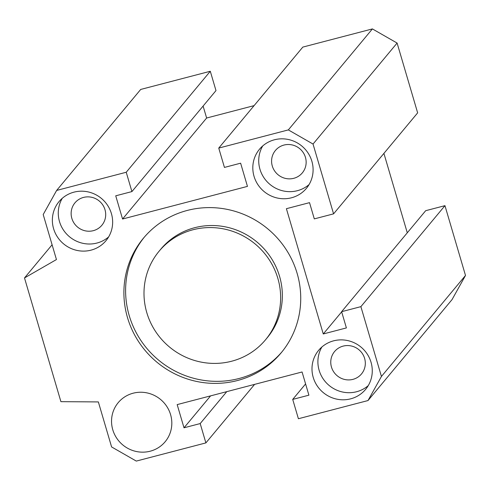 <?xml version="1.0" encoding="UTF-8"?>
<svg xmlns="http://www.w3.org/2000/svg" width="490" height="490" viewBox="0 0 490 490"><rect width="100%" height="100%" fill="white"/><g stroke="black" fill="none" stroke-linecap="round" stroke-linejoin="round"><path stroke-width="0.73" d="M159.109 251.199L160.812 249.147A69.231 66.995 39.8 0 1 256.889 241.95A69.231 66.995 39.8 0 1 267.234 337.739L265.525 339.791A69.231 66.995 -140.2 0 0 255.18 244.002A69.231 66.995 -140.2 0 0 159.109 251.199A69.231 66.995 -140.2 0 0 155.538 331.436A69.231 66.995 -140.2 0 0 231.66 361.222A69.231 66.995 -140.2 0 0 265.525 339.791M144.317 237.154A89.597 86.706 -140.2 0 0 140.924 340.526A89.597 86.706 -140.2 0 0 239.059 378.507A89.597 86.706 -140.2 0 0 282.026 351.783M237.35 380.552A89.597 86.706 39.8 0 1 138.835 342.008A89.597 86.706 39.8 0 1 143.46 238.171A89.597 86.706 39.8 0 1 267.785 228.861A89.597 86.706 39.8 0 1 281.174 352.818A89.597 86.706 39.8 0 1 237.35 380.552M126.23 172.253L131.92 191.584L115.732 195.816L122.561 219.012L247.456 186.39L240.627 163.188L224.438 167.421L218.748 148.084L288.341 129.905L313.036 144.048L333.58 213.854L314.304 218.889L309.527 202.652L286.399 208.691L323.265 333.966L346.393 327.92L341.616 311.683L360.891 306.648L381.434 376.449L367.996 400.557L298.404 418.736L292.714 399.405L308.902 395.173L302.073 371.977L177.178 404.599L184.007 427.801L200.196 423.568L205.886 442.905L136.294 461.084L111.597 446.941L98.349 401.923L60.913 401.665L24.5 277.94L56.448 259.553L43.2 214.54L56.638 190.432L126.23 172.253L210.296 71.264L140.704 89.443L56.638 190.432M150.216 451.198A30.545 29.559 39.8 0 1 116.632 438.06A30.545 29.559 39.8 0 1 118.206 402.664A30.545 29.559 39.8 0 1 160.591 399.485A30.545 29.559 39.8 0 1 165.155 441.741A30.545 29.559 39.8 0 1 150.216 451.198M53.594 228.701A30.545 29.559 39.8 0 1 59.033 201.611A30.545 29.559 39.8 0 1 101.418 198.432A30.545 29.559 39.8 0 1 105.981 240.688A30.545 29.559 39.8 0 1 76.648 250.341A30.545 29.559 39.8 0 1 53.594 228.701M274.418 139.791A30.545 29.559 39.8 0 1 308.008 152.929A30.545 29.559 39.8 0 1 306.428 188.325A30.545 29.559 39.8 0 1 264.043 191.504A30.545 29.559 39.8 0 1 259.48 149.248A30.545 29.559 39.8 0 1 274.418 139.791M371.04 362.288A30.545 29.559 39.8 0 1 365.601 389.379A30.545 29.559 39.8 0 1 323.216 392.557A30.545 29.559 39.8 0 1 318.653 350.301A30.545 29.559 39.8 0 1 347.986 340.648A30.545 29.559 39.8 0 1 371.04 362.288M368.272 385.593A30.545 29.559 39.8 0 1 329.127 385.459A30.545 29.559 39.8 0 1 321.899 346.987M352.935 379.364A17.511 16.948 -140.2 0 0 361.498 373.944A17.511 16.948 -140.2 0 0 358.882 349.713A17.511 16.948 -140.2 0 0 334.578 351.538A17.511 16.948 -140.2 0 0 333.678 371.83A17.511 16.948 -140.2 0 0 352.935 379.364M309.098 184.54A30.545 29.559 39.8 0 1 269.953 184.405A30.545 29.559 39.8 0 1 262.726 145.934M293.761 178.311A17.511 16.948 -140.2 0 0 302.324 172.89A17.511 16.948 -140.2 0 0 299.709 148.66A17.511 16.948 -140.2 0 0 275.404 150.485A17.511 16.948 -140.2 0 0 274.504 170.777A17.511 16.948 -140.2 0 0 293.761 178.311M108.651 236.897A30.545 29.559 39.8 0 1 59.504 221.603A30.545 29.559 39.8 0 1 62.273 198.297M93.308 230.674A17.511 16.948 -140.2 0 0 101.877 225.253A17.511 16.948 -140.2 0 0 99.262 201.023A17.511 16.948 -140.2 0 0 74.958 202.842A17.511 16.948 -140.2 0 0 74.057 223.14A17.511 16.948 -140.2 0 0 93.308 230.674M131.92 191.584L215.986 90.595L210.296 71.264M254.096 105.626L206.627 118.023L203.105 106.073M333.58 213.854L417.645 112.865L397.102 43.059L372.406 28.916L302.814 47.095L218.748 148.084M407.282 232.799L383.909 153.388M367.996 400.557L452.062 299.568L465.5 275.46L444.957 205.659L425.681 210.694L341.616 311.683M24.5 277.94L52.099 244.78M205.886 442.905L254.61 384.374M200.196 423.568L226.772 391.645M184.007 427.801L210.584 395.877M292.714 399.405L305.595 383.927M381.434 376.449L465.5 275.46M360.891 306.648L444.957 205.659M323.265 333.966L341.665 311.861M313.036 144.048L397.102 43.059M288.341 129.905L372.406 28.916M122.561 219.012L206.627 118.023"/></g></svg>
